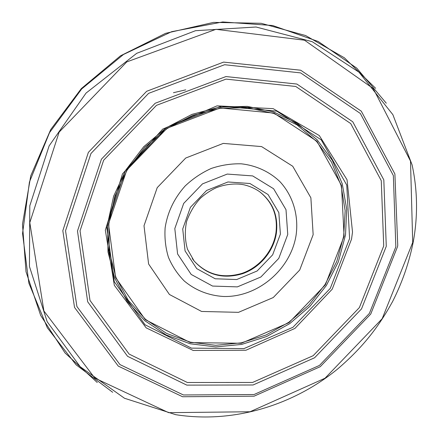 <?xml version="1.0" encoding="UTF-8"?>
<svg xmlns="http://www.w3.org/2000/svg" width="439" height="439" viewBox="0 0 439 439"><rect width="100%" height="100%" fill="white"/><g stroke="black" fill="none" stroke-linecap="round" stroke-linejoin="round"><path stroke-width="0.66" d="M345.515 234.986L338.315 261.929L326.347 285.515L309.907 306.373L289.724 323.62L266.643 336.504L241.631 344.423L215.758 346.925L190.186 343.775L166.112 334.946L144.755 320.679L127.288 301.494L114.755 278.222L107.994 251.97L107.566 224.099L113.608 196.26L125.889 169.937L143.767 146.653L166.238 127.771L191.986 114.365L219.495 107.132L247.195 106.353L273.574 111.907L297.258 123.315L317.128 139.794L332.328 160.35L342.277 183.859L346.689 209.134L345.515 234.986M108.834 223.901L109.251 251.426L115.912 277.36L128.276 300.358L145.523 319.323L166.611 333.437L190.4 342.179L215.67 345.312L241.241 342.848L265.968 335.034L288.785 322.297L308.743 305.248L324.986 284.631L336.817 261.315L343.666 236.286L345.153 210.621L341.07 185.472L331.456 162.018L316.596 141.462L297.049 124.928L273.662 113.416L247.563 107.709L220.098 108.307L192.792 115.331L167.21 128.512L144.865 147.158L127.074 170.206L114.848 196.299L108.834 223.901M313.155 234.678L299.711 270.018L273.256 297.543L238.492 312.338L201.578 311.46L169.421 294.481L148.612 264.015L144.008 225.756L157.222 187.64L185.724 158.029L223.264 143.405L261.589 146.588L292.742 166.266L310.878 197.791L313.155 234.678M193.939 260.788C206.961 274.825 223.061 278.984 242.251 273.261C259.652 267.175 273.277 250.795 275.95 232.714C277.947 215.62 272.443 201.902 259.444 191.569M185.741 89.847L173.465 92.7M349.592 238.52L330.271 288.385L292.95 327.285L243.941 348.615L191.464 348.138L145.035 324.783L114.233 281.624L106.65 226.414L125.258 170.771L166.611 127.387L221.272 106.167L276.724 111.127L321.255 139.854L346.766 185.126L349.592 238.52M351.535 239.118L332.208 289.191L294.931 328.416L245.906 350.251L193.198 350.459L146.176 327.862L114.332 285.301L105.338 230.217L122.459 173.948L162.699 129.121L217.031 105.859L273.162 108.642L319.296 135.547L347.046 179.754L352.517 232.061L351.535 239.118M383.719 245.961L359.382 307.585L313.155 355.7L252.573 382.451L187.382 382.512L129.143 354.103L89.995 300.419L80.046 230.843L103.642 160.235L156.471 105.333L226.003 79.119L295.738 86.467L350.723 123.568L381.271 180.698L383.719 245.961M386.276 246.317L361.522 308.902L314.576 357.78L253.056 384.987L186.822 385.124L127.579 356.331L87.69 301.807L77.483 231.04L101.431 159.165L155.181 103.247L225.948 76.562L296.89 84.052L352.786 121.812L383.818 179.891L386.276 246.317M395.841 246.822L369.386 313.408L319.455 365.424L254.016 394.535L183.398 394.968L119.946 364.579L76.902 306.51L65.548 230.738L90.961 153.507L148.591 93.359L224.576 64.725L300.616 72.896L360.331 113.449L393.349 175.556L395.841 246.822M397.514 246.685L370.741 314.05L320.25 366.686L254.071 396.192L182.597 396.746L118.283 366.115L74.531 307.426L62.815 230.705L88.365 152.393L146.631 91.296L223.594 62.108L300.688 70.224L361.292 111.171L394.891 173.965L397.745 245.406L397.514 246.685M412.709 242.46L382.171 318.719L325.008 378.226L250.043 411.755L168.658 412.671L94.791 378.072L43.911 310.999L29.797 222.628L59.128 132.139L126.767 61.915L215.939 29.32L304.523 40.207L373.243 88.563L410.503 161.075L412.709 242.46M175.699 414.679L124.495 398.255L80.189 366.724L47.182 321.721L29.446 266.473L29.786 205.831L49.13 145.869L86.044 93.09L136.705 53.322L195.509 30.697L256.041 27.009L312.184 41.672L358.937 72.144L392.867 114.645L412.089 164.861C417.571 190.334 417.972 215.955 413.28 241.724C409.132 262.582 402.223 282.546 392.554 301.615C378.478 327.132 362.735 347.606 337.136 369.413C292.056 405.954 232.472 423.646 175.699 414.679M112.702 392.307L76.068 364.776L47.335 327.785L28.87 283.144L22.554 233.455L29.446 182.026L49.552 132.6L81.681 88.958L123.48 54.474L171.72 31.668L222.694 21.95L272.652 25.517L318.248 41.491L356.764 68.138L386.276 103.198M108.493 223.95L126.794 170.074L167.067 128.237L220.137 107.961L273.881 113.092L316.947 141.243L341.493 185.395L344.088 236.374L325.348 284.867L289.038 322.649L241.346 343.265L190.339 342.601L145.32 319.68L115.6 277.591L108.493 223.95M296.166 234.706C291.057 269.222 257.797 297.604 223.391 296.479C208.591 295.507 195.574 290.371 184.336 281.064C177.597 274.265 172.302 266.363 168.461 257.364C165.574 247.909 164.46 238.064 165.124 227.836C167.55 212.174 174.223 198.225 185.143 185.993C192.924 178.646 201.616 172.801 211.23 168.466C221.141 165.119 231.144 163.571 241.241 163.818C256.151 165.47 269.612 171.737 279.95 181.658C292.917 195.673 298.723 215.192 296.166 234.706M287.748 234.481L286.003 209.688L273.601 188.748L252.683 175.918L227.243 174.074L202.489 183.881L183.683 203.427L174.81 228.571L177.592 253.972L191.184 274.441L212.553 286.063L237.367 286.881L260.881 276.998L278.776 258.384L287.748 234.481M280.4 234.097L272.646 254.839L257.117 270.995L236.703 279.539L215.209 278.776L196.749 268.652L185.066 250.921L182.723 228.982L190.405 207.312L206.615 190.46L227.951 181.971L249.917 183.502L268.042 194.532L278.831 212.619L280.4 234.097M276.389 233.076C278.397 215.845 272.822 202.061 259.652 191.722C255.278 188.699 250.455 186.493 245.181 185.11C239.381 183.491 227.764 183.123 216.01 187.837C210.522 190.455 205.463 193.802 200.832 197.868C194.905 203.937 190.164 211.785 186.608 221.415C184.643 231.013 184.94 240.298 187.491 249.259L194.104 260.991C207.093 275.171 223.231 279.413 242.515 273.727C259.998 267.664 273.711 251.229 276.389 233.076M192.293 258.571L194.104 260.991M97.244 382.495L65.06 352.967L40.69 315.482L26.027 271.79L22.482 224.274L30.768 175.798L50.743 129.527L81.308 88.607L120.484 55.83L165.585 33.337L213.53 22.384L261.172 23.305L305.604 35.537L344.374 57.8L375.636 88.31"/></g></svg>
